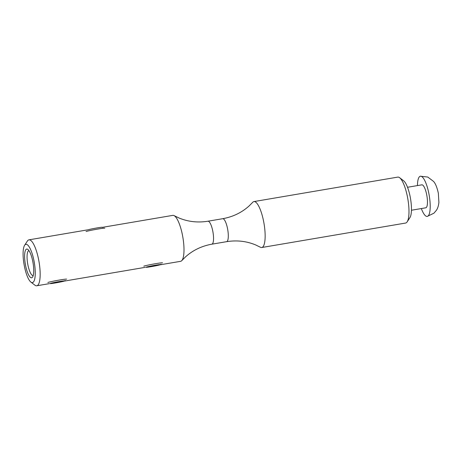 <?xml version="1.0" encoding="UTF-8"?>
<svg xmlns="http://www.w3.org/2000/svg" width="462" height="462" viewBox="0 0 462 462"><rect width="100%" height="100%" fill="white"/><g stroke="black" fill="none" stroke-linecap="round" stroke-linejoin="round"><path stroke-width="0.69" d="M161.244 264.368L160.181 264.772M65.35 280.682L64.287 281.081M102.581 227.391L103.084 227.258M32.9 262.087A14.565 3.904 80.3 0 1 32.588 277.044A14.565 3.904 80.3 0 1 25.445 264.79A14.565 3.904 80.3 0 1 27.899 249.468A14.565 3.904 80.3 0 1 32.9 262.087M28.979 250.67A12.624 3.384 -99.7 0 0 28.898 250.681A12.624 3.384 -99.7 0 0 27.784 264.299A12.624 3.384 -99.7 0 0 33.131 275.566A12.624 3.384 -99.7 0 0 33.206 275.548M399.647 177.726L403.678 180.827A19.416 5.209 80.3 0 1 410.343 197.649A19.416 5.209 80.3 0 1 409.933 217.596L407.155 221.852A23.302 6.249 -99.7 0 0 407.651 197.921A23.302 6.249 -99.7 0 0 399.647 177.726A23.302 6.249 -99.7 0 0 397.776 177.108L253.938 201.576A23.302 6.249 80.3 0 1 263.808 222.384A23.302 6.249 80.3 0 1 261.752 247.517A23.302 6.249 80.3 0 1 260.377 247.228L255.688 244.958C246.535 241.141 236.839 240.044 226.599 241.678A11.648 3.124 80.3 0 0 227.633 229.112A11.648 3.124 80.3 0 0 222.696 218.705C232.894 216.863 241.684 212.624 249.064 205.988L252.737 202.298A23.302 6.249 80.3 0 1 253.938 201.576M34.142 261.636A19.416 5.209 -99.7 0 0 24.613 245.293A19.416 5.209 -99.7 0 0 24.203 265.24A19.416 5.209 -99.7 0 0 30.867 282.068A19.416 5.209 -99.7 0 0 34.142 261.636M24.613 245.293L27.391 241.037A23.302 6.249 80.3 0 1 28.95 239.842A23.302 6.249 80.3 0 1 38.825 260.649A23.302 6.249 80.3 0 1 36.764 285.782A23.302 6.249 80.3 0 1 34.898 285.164L30.867 282.068M103.009 227.246L172.794 215.373A23.302 6.249 80.3 0 1 174.168 215.662A23.302 6.249 80.3 0 1 182.663 236.186A23.302 6.249 80.3 0 1 181.809 260.591A23.302 6.249 80.3 0 1 180.607 261.319L160.614 264.72M261.752 247.517L405.59 223.054A23.302 6.249 -99.7 0 0 407.155 221.852M50.364 283.443A7.357 0.346 169.6 0 0 50.139 283.604A7.357 0.346 169.6 0 0 56.722 282.715A7.357 0.346 169.6 0 0 64.334 281.063A7.357 0.346 169.6 0 0 64.559 280.96A7.357 0.346 169.6 0 0 58.553 281.687A7.357 0.346 169.6 0 0 50.364 283.443M47.881 282.484A9.708 0.456 -10.4 0 1 58.316 280.238A9.708 0.456 -10.4 0 1 66.649 279.163M62.676 281.208L52.021 283.298L62.676 281.208M61.18 281.41L61.238 281.728M55.827 282.311L55.914 282.773M146.258 267.134A7.357 0.346 169.6 0 0 146.038 267.296A7.357 0.346 169.6 0 0 152.616 266.407A7.357 0.346 169.6 0 0 160.227 264.755A7.357 0.346 169.6 0 0 160.458 264.651A7.357 0.346 169.6 0 0 154.452 265.379A7.357 0.346 169.6 0 0 146.258 267.134M143.774 266.176A9.708 0.456 -10.4 0 1 154.21 263.929A9.708 0.456 -10.4 0 1 162.543 262.855M158.57 264.899L147.915 266.99L158.57 264.899M157.074 265.101L157.132 265.419M151.721 266.002L151.807 266.464M88.103 229.799A7.357 0.346 -10.4 0 1 95.755 228.147A7.357 0.346 -10.4 0 1 102.252 227.275L102.83 227.483M104.805 228.176A9.708 0.456 169.6 0 0 96.119 229.348A9.708 0.456 169.6 0 0 86.071 231.531M407.53 187.272L421.864 184.835A11.648 3.124 80.3 0 1 426.796 195.235A11.648 3.124 80.3 0 1 425.768 207.802L411.434 210.239M417.44 185.585A20.386 5.469 80.3 0 1 420.397 176.218A20.386 5.469 80.3 0 1 429.036 194.427A20.386 5.469 80.3 0 1 427.234 216.418A20.386 5.469 80.3 0 1 421.344 208.558M174.168 215.662L179.008 217.995C188.126 221.766 197.771 222.84 207.94 221.217A11.648 3.124 80.3 0 1 212.878 231.618A11.648 3.124 80.3 0 1 211.85 244.184L226.599 241.678M207.94 221.217L222.696 218.705M181.809 260.591L185.608 256.785C192.966 250.213 201.715 246.015 211.85 244.184M28.95 239.842L87.67 229.851M36.764 285.782L49.382 283.639M64.72 281.029L145.276 267.325M64.559 280.96L65.154 280.457M160.458 264.651L161.047 264.143M420.397 176.218L427.777 177.05L433.512 181.393C435.452 183.431 437.069 187.399 438.357 193.301L438.9 202.431C438.502 205.89 437.647 208.541 436.336 210.377L433.922 213.196L427.234 216.418"/></g></svg>
